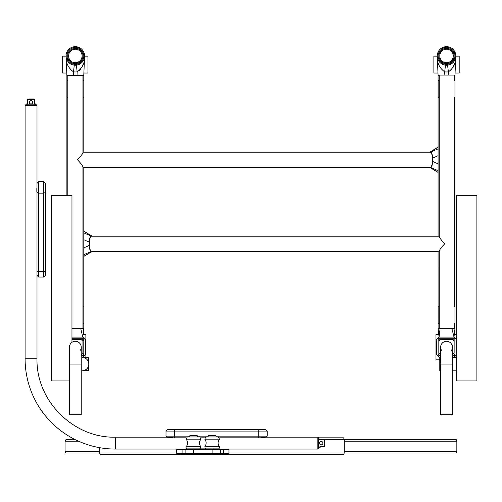 <?xml version="1.0" encoding="UTF-8"?>
<svg xmlns="http://www.w3.org/2000/svg" width="502" height="502" viewBox="0 0 502 502"><rect width="100%" height="100%" fill="white"/><g stroke="black" fill="none" stroke-linecap="round" stroke-linejoin="round"><path stroke-width="0.75" d="M216.111 436L215.778 435.661L208.481 435.661L208.142 436L216.111 436L216.111 436.991M228.981 453.011L344.265 453.011L343.588 454.699L223.139 454.699L224.036 454.191M318.695 437.826L343.588 437.826L344.265 439.514L322.836 439.514M99.22 447.602L99.22 453.011L100.174 454.699L223.139 454.699M456.845 441.202L456.167 439.514L344.265 439.514L344.265 453.011L456.167 453.011L456.845 451.323L456.845 441.202L344.265 441.202M176.673 453.011L66.026 453.011L65.065 451.323L65.065 441.202L66.026 439.514L74.974 439.514M78.538 441.202L65.065 441.202M65.065 451.323L99.22 451.323M193.527 448.876L185.935 448.876L185.094 449.723L193.527 449.723L193.527 448.876L219.719 448.876L220.566 449.723L228.981 449.723L228.981 453.35L223.585 453.35L223.585 449.723L223.999 449.058M181.655 449.058L182.069 449.723L182.069 453.35L181.542 454.191L185.935 454.191L185.094 453.35L185.094 449.723L176.673 449.723L176.673 453.35L212.126 453.35L212.126 449.723L193.527 449.723L193.527 454.191L185.935 454.191M181.542 454.191L177.513 454.191L176.673 453.35M228.981 453.35L228.14 454.191L193.527 454.191M219.719 454.191L220.566 453.35L223.585 453.35L224.112 454.191M212.126 454.191L212.126 453.35L220.566 453.35L220.566 449.723L212.126 449.723L212.126 448.876M322.918 443.14A1.688 1.688 0 0 0 320.383 441.678A1.688 1.688 0 0 0 320.383 444.603A1.688 1.688 0 0 0 322.918 443.14M43.749 181.617L43.749 271.682L45.437 271.067L45.437 183.305L43.749 181.617L38.685 181.617L38.685 193.126L36.997 192.511L36.997 105.69L25.1 105.69L25.1 358.779A90.285 90.285 0 0 0 115.385 449.058L185.753 449.058M219.901 449.058L317.854 449.058L317.854 437.16L260.908 437.16M115.385 437.16C74.227 438.384 36.069 401.387 36.997 358.779L25.1 358.779A90.285 90.285 0 0 0 115.385 449.058L115.385 437.16L172.33 437.16M36.828 188.482L36.828 191.62M34.902 104.843L34.167 99.71A0.515 0.515 0 0 0 33.665 99.27L28.376 99.27L28.376 98.938L33.665 98.938A0.841 0.841 0 0 1 34.5 99.666L35.24 104.843M36.401 104.843L36.759 105.69L36.401 104.843L25.64 104.843L25.282 105.69L36.759 105.69M36.759 105.182L25.282 105.182L25.64 104.843M32.705 102.314A1.688 1.688 0 0 0 30.176 100.852A1.688 1.688 0 0 0 30.176 103.776A1.688 1.688 0 0 0 32.705 102.314M28.376 99.27A0.515 0.515 0 0 0 27.874 99.71L27.139 104.843M26.801 104.843L27.541 99.666A0.841 0.841 0 0 1 28.376 98.938M208.518 454.699L207.608 454.191M219.681 437.826L265.545 437.826L267.233 436.138L267.233 431.074L165.999 431.074L165.999 436.138L189.543 436.138M267.233 436.138L258.8 436.138L258.8 429.392L167.687 429.392L165.999 431.074M197.512 436.138L208.142 436.138M216.111 436.138L258.8 436.138L258.8 437.826M204.571 437.826L201.082 437.826M185.972 437.826L167.687 437.826L165.999 436.138M267.233 431.074L265.545 429.392L258.8 429.392M318.695 447.025L323.834 446.291A0.515 0.515 0 0 0 324.273 445.782L324.273 440.499L324.599 440.499L324.599 445.782A0.841 0.841 0 0 1 323.878 446.617L318.695 447.357M318.695 448.524L317.854 448.876L317.854 437.405L318.695 437.757L318.362 437.405L318.362 448.876L318.695 448.524L318.695 437.757M321.23 444.828A1.688 1.688 0 0 0 322.692 442.293A1.688 1.688 0 0 0 319.768 442.293A1.688 1.688 0 0 0 321.23 444.828M324.273 440.499A0.515 0.515 0 0 0 323.834 439.99L318.695 439.256M318.695 438.924L323.878 439.664A0.841 0.841 0 0 1 324.599 440.499M45.437 192.511L43.749 193.126L38.685 193.126L38.685 277.041L43.749 277.041L43.749 271.682L38.685 271.682L36.997 271.067M45.437 271.067L45.437 275.353L43.749 277.041M344.265 451.323L456.845 451.323M199.363 436.991L187.208 436.991L186.186 439.162L200.875 439.162L199.846 436.991L199.363 436.991M31.024 100.626A1.688 1.688 0 0 0 29.562 103.161A1.688 1.688 0 0 0 32.479 103.161A1.688 1.688 0 0 0 31.024 100.626M197.512 436L197.173 435.661L189.881 435.661L189.543 436L197.512 436L197.512 436.991M217.968 436.991L205.807 436.991L204.785 439.162L219.474 439.162L218.445 436.991L217.968 436.991M69.427 364.069L81.242 364.069L81.242 414.69L69.427 414.69L69.427 347.196A5.905 5.905 0 0 1 75.331 341.291A5.905 5.905 0 0 1 80.395 350.239M440.624 364.069L452.434 364.069L452.434 414.69L440.624 414.69L440.624 347.196A5.905 5.905 0 0 0 441.465 350.239M452.434 364.069L452.434 347.196A5.905 5.905 0 0 0 446.529 341.291A5.905 5.905 0 0 0 440.624 347.196A5.905 5.905 0 0 1 448.11 341.504A5.905 5.905 0 0 1 451.593 350.239M88.477 361.911L88.477 357.675L88.835 357.324L82.083 357.324C86.175 357.731 88.421 359.978 88.835 364.069C88.421 368.161 86.175 370.413 82.083 370.821L88.835 370.821L88.477 370.463L88.477 366.228A6.752 6.752 0 0 1 84.242 370.463L88.477 370.463M88.477 357.675L84.242 357.675M88.835 357.324L88.835 370.821M71.962 342.351L71.962 195.347L51.712 195.347L51.712 380.943L69.427 380.943M92.136 251.37L83.778 256.434M92.136 236.185L83.778 231.127M83.778 254.696L91.527 251.37A7.593 2.127 -90 0 1 89.4 243.777L89.4 245.334L83.778 247.888M91.094 251.37C90.04 251.1 89.475 249.086 89.4 245.334M454.454 80.609L454.454 75.055L439.269 75.055L439.269 236.492C439.482 237.716 441.302 240.151 444.728 243.777C441.302 247.411 439.482 249.839 439.269 251.069L439.269 328.139L454.454 328.139L454.454 323.577M91.094 236.185C90.04 236.461 89.475 238.469 89.4 242.221L89.4 243.777A7.593 2.127 -90 0 1 91.527 236.185L83.778 232.859M75.331 64.381A8.434 8.434 0 0 0 82.642 51.725A8.434 8.434 0 0 0 68.027 51.725A8.434 8.434 0 0 0 75.331 64.381A8.434 8.434 0 0 0 82.642 51.725A8.434 8.434 0 0 0 68.027 51.725A8.434 8.434 0 0 0 75.331 64.381M76.392 65.16A9.281 9.281 0 0 0 83.188 50.997A9.281 9.281 0 0 0 67.481 50.997A9.281 9.281 0 0 0 76.392 65.16L77.164 71.868L77.013 75.344L83.771 75.344L84.574 56.877C84.813 63.051 82.341 68.046 77.164 71.868A16.026 16.026 0 0 1 73.499 71.868C68.328 68.052 65.862 63.057 66.095 56.877A6.752 6.752 0 0 0 66.082 56.651M81.807 62.593L82.817 61.432M84.48 57.529L84.367 58.063M82.617 61.696L81.826 62.574M67.764 75.551L66.891 75.551L66.095 56.877M77.013 75.344L73.656 75.344L73.499 71.868L74.271 65.16M66.898 75.344L73.656 75.344M69.878 69.081L73.499 71.868M79.241 70.744L80.791 69.081M81.964 67.199L83.539 63.139M84.198 60.202L84.574 56.877A6.752 6.752 0 0 1 84.587 56.651M429.737 152.194L438.083 147.13M429.737 167.379L438.083 172.437M438.083 148.881L430.352 152.194A7.593 2.152 90 0 1 432.504 159.787L432.504 158.23L438.083 155.689M430.791 152.194C431.852 152.464 432.423 154.478 432.504 158.23M71.962 328.509L82.949 328.509L82.949 167.066C82.736 165.829 80.922 163.407 77.509 159.787C80.922 156.166 82.736 153.737 82.949 152.501L82.949 75.419L67.764 75.419L67.764 195.347M430.791 167.379C431.852 167.103 432.423 165.089 432.504 161.343L432.504 159.787A7.593 2.152 90 0 1 430.352 167.379L438.083 170.693M439.269 306.703L438.936 306.703L438.936 323.577L439.269 323.577M438.936 306.703L438.095 306.703L438.095 323.577L438.936 323.577M454.122 323.577L454.963 323.577L454.963 306.703L454.122 306.703M75.331 63.534A7.593 7.593 0 0 0 81.908 52.145A7.593 7.593 0 0 0 68.761 52.145A7.593 7.593 0 0 0 75.331 63.534M82.949 323.577L83.771 323.577L83.771 306.703L82.949 306.703M439.269 80.609L438.936 80.609L438.936 97.482L439.269 97.482M438.936 80.609L438.095 80.609L438.095 97.482L438.936 97.482M454.122 97.482L454.963 97.482L454.963 80.609L454.122 80.609M82.083 338.762L71.962 338.762L82.083 338.762L83.771 340.45L83.771 338.762L82.083 338.762L83.771 340.45L83.771 353.948L82.083 355.636L83.771 355.636L83.771 340.45M82.083 355.636L81.242 355.636L82.083 355.636L83.771 353.948M85.88 357.324L85.88 334.545L83.081 334.545M85.459 340.193L85.861 340.45L85.459 340.45M85.459 354.205L85.861 353.948L85.861 340.45M85.459 353.948L85.861 353.948M453.281 355.636L452.434 355.636L453.281 355.636L454.963 353.948L453.281 355.636L454.963 355.636L454.963 338.762L453.281 338.762L454.963 340.45L453.281 338.762L438.095 338.762L438.095 340.45L439.783 338.762L453.281 338.762M438.095 355.636L438.095 353.948L439.783 355.636L440.624 355.636L437.744 355.981L436.407 354.644L436.407 339.747L439.081 337.074L453.977 337.074L456.651 339.747L456.651 354.644L453.977 357.324L452.434 357.324L456.651 357.324M440.624 357.324L439.081 357.324L437.744 355.981M438.095 340.45L438.095 353.948L438.095 340.45L439.783 338.762M454.963 355.636L455.314 355.981M438.095 338.762L437.744 338.411M454.963 338.762L455.314 338.411M440.072 328.641L439.081 337.074L438.095 328.641L454.975 328.641L454.963 334.545M454.454 75.551L454.975 75.551L454.975 328.641L453.977 337.074L451.957 328.641M444.835 75.055L444.697 71.868C439.526 68.052 437.06 63.057 437.292 56.877L438.095 75.551L439.269 75.551M82.949 75.551L83.771 75.344M84.612 56.149L87.988 56.149L87.988 73.022L83.872 73.022M66.057 56.149L62.681 56.149L62.681 73.022L66.797 73.022M75.331 62.694A6.752 6.752 0 0 0 81.18 52.566A6.752 6.752 0 0 0 69.489 52.566A6.752 6.752 0 0 0 75.331 62.694M81.242 354.788L82.924 353.101L82.924 341.291L81.242 339.603L71.962 339.603M454.963 75.551L454.454 75.344M455.81 56.149L459.186 56.149L459.186 73.022L455.069 73.022M437.255 56.149L433.872 56.149L433.872 73.022L437.995 73.022M446.529 62.694A6.752 6.752 0 0 0 452.377 52.566A6.752 6.752 0 0 0 440.687 52.566A6.752 6.752 0 0 0 446.529 62.694M446.529 63.534A7.593 7.593 0 0 0 453.105 52.145A7.593 7.593 0 0 0 439.953 52.145A7.593 7.593 0 0 0 446.529 63.534M446.529 64.381A8.434 8.434 0 0 0 453.833 51.725A8.434 8.434 0 0 0 439.225 51.725A8.434 8.434 0 0 0 446.529 64.381A8.434 8.434 0 0 0 453.833 51.725A8.434 8.434 0 0 0 439.225 51.725A8.434 8.434 0 0 0 446.529 64.381M67.764 80.609L67.764 97.482M67.739 80.609L66.898 80.609L66.898 97.482L67.739 97.482M82.949 97.482L83.771 97.482L83.771 80.609L82.949 80.609M438.095 353.948L439.783 355.636M454.963 353.948L454.963 340.45M456.651 334.545L454.272 334.545M438.786 334.545L435.987 334.545L435.987 359.852L439.783 359.852M436.407 340.193L436.006 340.45L436.407 340.45M436.407 354.205L436.006 353.948L436.407 353.948M447.589 65.16A9.281 9.281 0 0 0 454.385 50.997A9.281 9.281 0 0 0 438.679 50.997A9.281 9.281 0 0 0 447.589 65.16L448.361 71.868L448.223 75.055M452.999 62.593L454.009 61.432M455.672 57.529L455.565 58.063M453.808 61.696L453.017 62.574M438.095 75.344L439.269 75.344M455.389 60.202L454.963 75.344L455.766 56.877C456.004 63.051 453.538 68.046 448.361 71.868A16.026 16.026 0 0 1 444.697 71.868L445.469 65.16M450.438 70.744L451.988 69.081M453.155 67.199L454.737 63.139M71.962 337.074L82.78 337.074L85.459 339.747L85.459 354.644L82.78 357.324M83.771 355.636L84.123 355.981M83.771 338.762L84.123 338.411M71.962 328.641L83.778 328.641L82.78 337.074L80.766 328.641M440.624 360.8L439.783 364.069L440.624 367.338A6.752 6.752 0 0 1 440.135 366.228L440.135 370.463L440.624 370.463M440.135 361.911L440.135 357.675L440.624 357.675M440.135 357.675L439.783 357.324L439.783 370.821L440.135 370.463M453.281 370.821L456.651 370.821M440.624 370.821L439.783 370.821M476.9 195.347L456.651 195.347L456.651 380.943L476.9 380.943L476.9 195.347M440.624 354.788L438.936 353.101L438.936 341.291L440.624 339.603L452.434 339.603L454.122 341.291L454.122 353.101L452.434 354.788M34.167 99.71L34.5 99.666M33.665 99.27L33.665 98.938M27.874 99.71L27.541 99.666M174.439 437.826L174.439 429.392M323.834 446.291L323.878 446.617M324.273 445.782L324.599 445.782M323.834 439.99L323.878 439.664M200.26 448.876L200.875 446.774L186.186 446.774C185.822 448.186 186.16 448.913 187.208 448.945M218.859 448.876L219.474 446.774L204.785 446.774L205.393 448.876M89.4 242.221L83.778 239.667M91.966 251.37L83.778 256.365M83.778 231.19L91.966 236.185M432.504 161.343L438.083 163.878M429.907 152.194L438.083 147.186M438.083 172.381L429.907 167.379M436.006 353.948L436.006 340.45M208.142 436L208.142 436.991M216.619 454.699L216.619 454.191L216.619 454.699M228.322 449.058L228.981 449.723M177.332 449.058L176.673 449.723M36.997 192.511L36.997 358.779M36.997 183.305L38.685 181.617M36.997 275.353L38.685 277.041M186.186 446.774C187.993 444.232 187.993 441.697 186.186 439.162M200.875 446.774C199.062 444.232 199.062 441.697 200.875 439.162M189.543 436L189.543 436.991M204.785 446.774C206.592 444.232 206.592 441.697 204.785 439.162M219.474 446.774C217.661 444.232 217.661 441.697 219.474 439.162M81.242 364.069L81.242 347.196M454.454 306.703L454.454 97.482M91.527 251.37L439.269 251.37M91.527 236.185L439.269 236.185M430.352 152.194L82.949 152.194M430.352 167.379L82.949 167.379M438.083 251.37L438.095 334.545M438.083 75.551L438.083 236.185M83.778 167.379L83.771 334.545M66.891 75.551L66.891 195.347M83.778 75.551L83.778 152.194"/></g></svg>
